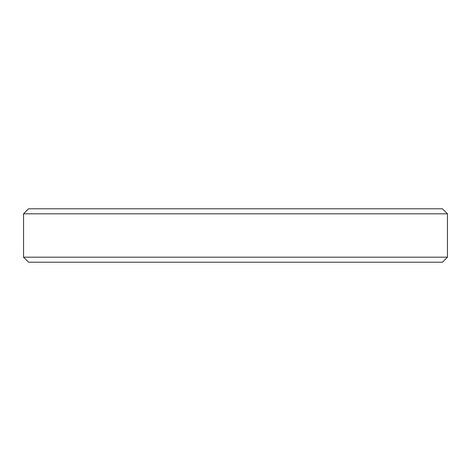 <?xml version="1.0" encoding="UTF-8"?>
<svg xmlns="http://www.w3.org/2000/svg" width="471" height="471" viewBox="0 0 471 471"><rect width="100%" height="100%" fill="white"/><g stroke="black" fill="none" stroke-linecap="round" stroke-linejoin="round"><path stroke-width="0.71" d="M23.55 213.805L28.554 208.8L442.446 208.8L447.45 213.805L23.55 213.805L23.55 257.195L447.45 257.195L447.45 213.805M447.45 257.195L442.446 262.2L28.554 262.2L23.55 257.195"/></g></svg>
